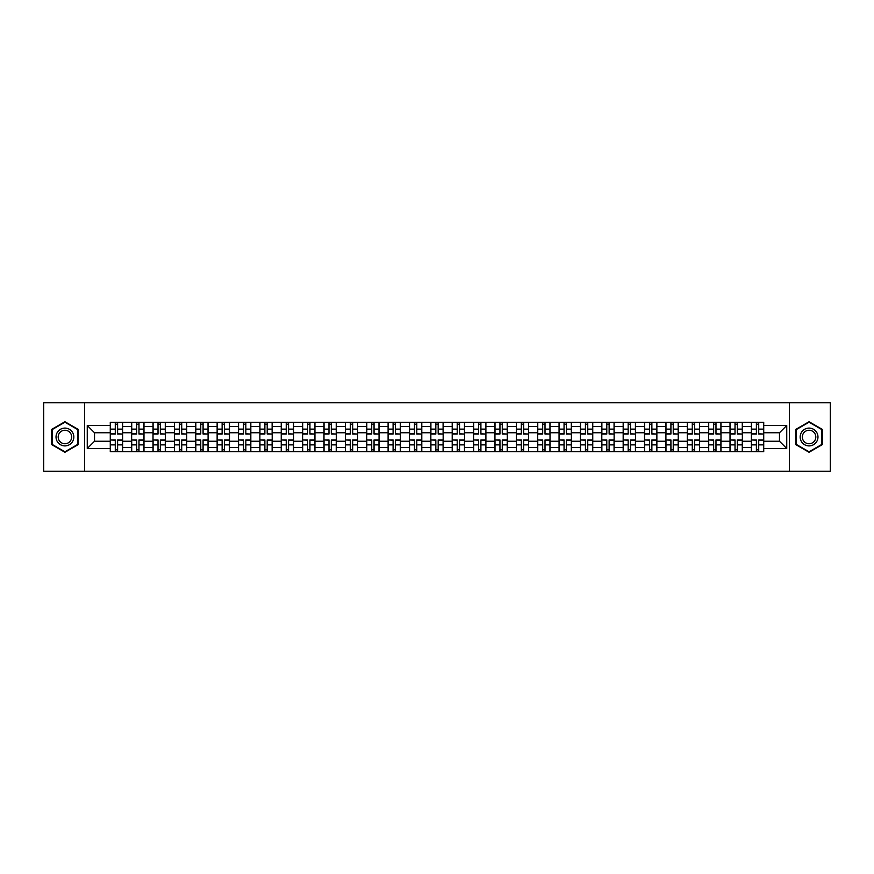<?xml version="1.0" encoding="UTF-8"?>
<svg xmlns="http://www.w3.org/2000/svg" width="874" height="874" viewBox="0 0 874 874"><rect width="100%" height="100%" fill="white"/><g stroke="black" fill="none" stroke-linecap="round" stroke-linejoin="round"><path stroke-width="1.31" d="M789.473 471.25L830.3 471.25L830.3 402.75L43.7 402.75L43.7 471.25L789.473 471.25L789.473 402.75M131.646 451.727L131.646 426.446L122.611 426.446L122.611 451.727M122.611 426.446L122.611 422.273M131.646 426.446L131.646 422.273M143.981 422.273L143.981 451.727M153.016 451.727L153.016 422.273M165.35 422.273L165.35 451.727M174.385 451.727L174.385 422.273M186.719 422.273L186.719 451.727M195.754 451.727L195.754 422.273M208.088 422.273L208.088 451.727M217.134 451.727L217.134 422.273M229.458 422.273L229.458 451.727M238.504 451.727L238.504 422.273M250.827 422.273L250.827 451.727M259.873 451.727L259.873 422.273M272.196 422.273L272.196 451.727M281.242 451.727L281.242 422.273M293.566 422.273L293.566 451.727M302.612 451.727L302.612 422.273M314.946 422.273L314.946 451.727M323.981 451.727L323.981 422.273M336.315 422.273L336.315 451.727M345.35 451.727L345.35 422.273M357.684 422.273L357.684 451.727M366.719 451.727L366.719 422.273M379.054 422.273L379.054 451.727M388.1 451.727L388.1 422.273M400.423 422.273L400.423 451.727M409.469 451.727L409.469 422.273M421.792 422.273L421.792 451.727M430.838 451.727L430.838 422.273M443.162 422.273L443.162 451.727M452.208 451.727L452.208 422.273M464.531 422.273L464.531 451.727M473.577 451.727L473.577 422.273M485.9 422.273L485.9 451.727M494.946 451.727L494.946 422.273M507.281 422.273L507.281 451.727M516.316 451.727L516.316 422.273M528.65 422.273L528.65 451.727M537.685 451.727L537.685 422.273M550.019 422.273L550.019 451.727M559.054 451.727L559.054 422.273M571.388 422.273L571.388 451.727M580.434 451.727L580.434 422.273M592.758 422.273L592.758 451.727M601.804 451.727L601.804 422.273M614.127 422.273L614.127 451.727M623.173 451.727L623.173 422.273M635.496 422.273L635.496 451.727M644.542 451.727L644.542 422.273M656.866 422.273L656.866 451.727M665.912 451.727L665.912 422.273M678.246 422.273L678.246 451.727M687.281 451.727L687.281 422.273M699.615 422.273L699.615 451.727M708.65 451.727L708.65 422.273M720.984 422.273L720.984 451.727M730.019 451.727L730.019 422.273M742.354 422.273L742.354 451.727M751.389 451.727L751.389 422.273M751.389 441.25L742.354 441.25M730.019 441.25L720.984 441.25M708.65 441.25L699.615 441.25M687.281 441.25L678.246 441.25M665.912 441.25L656.866 441.25M644.542 441.25L635.496 441.25M623.173 441.25L614.127 441.25M601.804 441.25L592.758 441.25M580.434 441.25L571.388 441.25M559.054 441.25L550.019 441.25M537.685 441.25L528.65 441.25M516.316 441.25L507.281 441.25M494.946 441.25L485.9 441.25M473.577 441.25L464.531 441.25M452.208 441.25L443.162 441.25M430.838 441.25L421.792 441.25M409.469 441.25L400.423 441.25M388.1 441.25L379.054 441.25M366.719 441.25L357.684 441.25M345.35 441.25L336.315 441.25M323.981 441.25L314.946 441.25M302.612 441.25L293.566 441.25M281.242 441.25L272.196 441.25M259.873 441.25L250.827 441.25M238.504 441.25L229.458 441.25M217.134 441.25L208.088 441.25M195.754 441.25L186.719 441.25M174.385 441.25L165.35 441.25M153.016 441.25L143.981 441.25M131.646 441.25L122.611 441.25M751.389 432.75L742.354 432.75M730.019 432.75L720.984 432.75M708.65 432.75L699.615 432.75M687.281 432.75L678.246 432.75M665.912 432.75L656.866 432.75M644.542 432.75L635.496 432.75M623.173 432.75L614.127 432.75M601.804 432.75L592.758 432.75M580.434 432.75L571.388 432.75M559.054 432.75L550.019 432.75M537.685 432.75L528.65 432.75M516.316 432.75L507.281 432.75M494.946 432.75L485.9 432.75M473.577 432.75L464.531 432.75M452.208 432.75L443.162 432.75M430.838 432.75L421.792 432.75M409.469 432.75L400.423 432.75M388.1 432.75L379.054 432.75M366.719 432.75L357.684 432.75M345.35 432.75L336.315 432.75M323.981 432.75L314.946 432.75M302.612 432.75L293.566 432.75M281.242 432.75L272.196 432.75M259.873 432.75L250.827 432.75M238.504 432.75L229.458 432.75M217.134 432.75L208.088 432.75M195.754 432.75L186.719 432.75M174.385 432.75L165.35 432.75M153.016 432.75L143.981 432.75M131.646 432.75L122.611 432.75M94.523 441.25L110.277 441.25L110.277 432.75L94.523 432.75L94.523 441.25L87.258 448.504L87.258 425.496L110.277 425.496L110.277 432.75M763.723 432.75L763.723 441.25L779.477 441.25L779.477 432.75L763.723 432.75L763.723 422.273L110.277 422.273L110.277 425.496M763.723 425.496L786.742 425.496L786.742 448.504L763.723 448.504L763.723 441.25M110.277 441.25L110.277 451.727L763.723 451.727L763.723 448.504M110.277 448.504L87.258 448.504M84.527 471.25L84.527 402.75M78.157 429.363L64.938 421.738L51.719 429.363L51.719 444.637L64.938 452.262L78.157 444.637L78.157 429.363M822.281 429.363L809.062 421.738L795.843 429.363L795.843 444.637L809.062 452.262L822.281 444.637L822.281 429.363M117.608 449.673L115.281 449.673M115.281 424.327L117.608 424.327M138.977 449.673L136.65 449.673M136.65 424.327L138.977 424.327M160.346 449.673L158.019 449.673M158.019 424.327L160.346 424.327M181.716 449.673L179.388 449.673M179.388 424.327L181.716 424.327M203.085 449.673L200.758 449.673M200.758 424.327L203.085 424.327M224.454 449.673L222.127 449.673M222.127 424.327L224.454 424.327M245.834 449.673L243.496 449.673M243.496 424.327L245.834 424.327M267.204 449.673L264.877 449.673M264.877 424.327L267.204 424.327M288.573 449.673L286.246 449.673M286.246 424.327L288.573 424.327M309.942 449.673L307.615 449.673M307.615 424.327L309.942 424.327M331.312 449.673L328.985 449.673M328.985 424.327L331.312 424.327M352.681 449.673L350.354 449.673M350.354 424.327L352.681 424.327M374.05 449.673L371.723 449.673M371.723 424.327L374.05 424.327M395.419 449.673L393.092 449.673M393.092 424.327L395.419 424.327M416.789 449.673L414.462 449.673M414.462 424.327L416.789 424.327M438.169 449.673L435.831 449.673M435.831 424.327L438.169 424.327M459.538 449.673L457.211 449.673M457.211 424.327L459.538 424.327M480.908 449.673L478.581 449.673M478.581 424.327L480.908 424.327M502.277 449.673L499.95 449.673M499.95 424.327L502.277 424.327M523.646 449.673L521.319 449.673M521.319 424.327L523.646 424.327M545.015 449.673L542.688 449.673M542.688 424.327L545.015 424.327M566.385 449.673L564.058 449.673M564.058 424.327L566.385 424.327M587.754 449.673L585.427 449.673M585.427 424.327L587.754 424.327M609.123 449.673L606.796 449.673M606.796 424.327L609.123 424.327M630.504 449.673L628.166 449.673M628.166 424.327L630.504 424.327M651.873 449.673L649.546 449.673M649.546 424.327L651.873 424.327M673.242 449.673L670.915 449.673M670.915 424.327L673.242 424.327M694.611 449.673L692.284 449.673M692.284 424.327L694.611 424.327M715.981 449.673L713.654 449.673M713.654 424.327L715.981 424.327M737.35 449.673L735.023 449.673M735.023 424.327L737.35 424.327M758.719 449.673L756.392 449.673M756.392 424.327L758.719 424.327M87.258 425.496L94.523 432.75M779.477 441.25L786.742 448.504M779.477 432.75L786.742 425.496M117.608 433.766L122.535 434.05L117.608 434.05L117.608 422.415L122.535 422.415L119.804 422.415M122.535 433.766L122.535 422.415M115.281 424.196L117.608 424.196M113.085 422.415L110.343 422.415L110.343 434.05L115.281 434.05L115.281 422.415L113.292 422.415M110.343 422.415L119.596 422.415M115.281 440.234L110.343 439.95L115.281 439.95L115.281 451.585L110.343 451.585L113.085 451.585M110.343 440.234L110.343 451.585M117.608 449.804L115.281 449.804M119.804 451.585L122.535 451.585L122.535 439.95L117.608 439.95L117.608 451.585L119.596 451.585M122.535 451.585L113.292 451.585M138.977 433.766L143.904 434.05L138.977 434.05L138.977 422.415L143.904 422.415L141.173 422.415M143.904 433.766L143.904 422.415M136.65 424.196L138.977 424.196M134.454 422.415L131.712 422.415L131.712 434.05L136.65 434.05L136.65 422.415L134.662 422.415M131.712 422.415L140.965 422.415M160.346 433.766L165.284 434.05L160.346 434.05L160.346 422.415L165.284 422.415L162.542 422.415M165.284 433.766L165.284 422.415M158.019 424.196L160.346 424.196M155.823 422.415L153.092 422.415L153.092 434.05L158.019 434.05L158.019 422.415L156.031 422.415M153.092 422.415L162.335 422.415M57.225 441.457A8.904 8.904 0 0 0 69.385 444.713A8.904 8.904 0 0 0 72.64 432.543A8.904 8.904 0 0 0 60.481 429.287A8.904 8.904 0 0 0 57.225 441.457M59.093 440.376A6.741 6.741 0 0 0 68.303 442.834A6.741 6.741 0 0 0 70.772 433.624A6.741 6.741 0 0 0 61.562 431.166A6.741 6.741 0 0 0 59.093 440.376M64.938 422.208L77.742 429.604L77.742 444.396L64.938 451.792L52.123 444.396L52.123 429.604L64.938 422.208M801.36 441.457A8.904 8.904 0 0 0 813.519 444.713A8.904 8.904 0 0 0 816.775 432.543A8.904 8.904 0 0 0 804.615 429.287A8.904 8.904 0 0 0 801.36 441.457M803.228 440.376A6.741 6.741 0 0 0 812.438 442.834A6.741 6.741 0 0 0 814.907 433.624A6.741 6.741 0 0 0 805.697 431.166A6.741 6.741 0 0 0 803.228 440.376M809.062 422.208L821.877 429.604L821.877 444.396L809.062 451.792L796.258 444.396L796.258 429.604L809.062 422.208M136.65 440.234L131.712 439.95L136.65 439.95L136.65 451.585L131.712 451.585L134.454 451.585M131.712 440.234L131.712 451.585M138.977 449.804L136.65 449.804M141.173 451.585L143.904 451.585L143.904 439.95L138.977 439.95L138.977 451.585L140.965 451.585M143.904 451.585L134.662 451.585M158.019 440.234L153.092 439.95L158.019 439.95L158.019 451.585L153.092 451.585L155.823 451.585M153.092 440.234L153.092 451.585M160.346 449.804L158.019 449.804M162.542 451.585L165.284 451.585L165.284 439.95L160.346 439.95L160.346 451.585L162.335 451.585M165.284 451.585L156.031 451.585M181.716 433.766L186.654 434.05L181.716 434.05L181.716 422.415L186.654 422.415L183.911 422.415M186.654 433.766L186.654 422.415M179.388 424.196L181.716 424.196M177.193 422.415L174.461 422.415L174.461 434.05L179.388 434.05L179.388 422.415L177.4 422.415M174.461 422.415L183.704 422.415M203.085 433.766L208.023 434.05L203.085 434.05L203.085 422.415L208.023 422.415L205.281 422.415M208.023 433.766L208.023 422.415M200.758 424.196L203.085 424.196M198.573 422.415L195.831 422.415L195.831 434.05L200.758 434.05L200.758 422.415L198.769 422.415M195.831 422.415L205.073 422.415M224.454 433.766L229.392 434.05L224.454 434.05L224.454 422.415L229.392 422.415L226.65 422.415M229.392 433.766L229.392 422.415M222.127 424.196L224.454 424.196M219.942 422.415L217.2 422.415L217.2 434.05L222.127 434.05L222.127 422.415L220.139 422.415M217.2 422.415L226.442 422.415M179.388 440.234L174.461 439.95L179.388 439.95L179.388 451.585L174.461 451.585L177.193 451.585M174.461 440.234L174.461 451.585M181.716 449.804L179.388 449.804M183.911 451.585L186.654 451.585L186.654 439.95L181.716 439.95L181.716 451.585L183.704 451.585M186.654 451.585L177.4 451.585M200.758 440.234L195.831 439.95L200.758 439.95L200.758 451.585L195.831 451.585L198.573 451.585M195.831 440.234L195.831 451.585M203.085 449.804L200.758 449.804M205.281 451.585L208.023 451.585L208.023 439.95L203.085 439.95L203.085 451.585L205.073 451.585M208.023 451.585L198.769 451.585M222.127 440.234L217.2 439.95L222.127 439.95L222.127 451.585L217.2 451.585L219.942 451.585M217.2 440.234L217.2 451.585M224.454 449.804L222.127 449.804M226.65 451.585L229.392 451.585L229.392 439.95L224.454 439.95L224.454 451.585L226.442 451.585M229.392 451.585L220.139 451.585M245.834 433.766L250.762 434.05L245.834 434.05L245.834 422.415L250.762 422.415L248.019 422.415M250.762 433.766L250.762 422.415M243.496 424.196L245.834 424.196M241.311 422.415L238.569 422.415L238.569 434.05L243.496 434.05L243.496 422.415L241.519 422.415M238.569 422.415L247.812 422.415M243.496 440.234L238.569 439.95L243.496 439.95L243.496 451.585L238.569 451.585L241.311 451.585M238.569 440.234L238.569 451.585M245.834 449.804L243.496 449.804M248.019 451.585L250.762 451.585L250.762 439.95L245.834 439.95L245.834 451.585L247.812 451.585M250.762 451.585L241.519 451.585M267.204 433.766L272.131 434.05L267.204 434.05L267.204 422.415L272.131 422.415L269.389 422.415M272.131 433.766L272.131 422.415M264.877 424.196L267.204 424.196M262.681 422.415L259.939 422.415L259.939 434.05L264.877 434.05L264.877 422.415L262.888 422.415M259.939 422.415L269.181 422.415M264.877 440.234L259.939 439.95L264.877 439.95L264.877 451.585L259.939 451.585L262.681 451.585M259.939 440.234L259.939 451.585M267.204 449.804L264.877 449.804M269.389 451.585L272.131 451.585L272.131 439.95L267.204 439.95L267.204 451.585L269.181 451.585M272.131 451.585L262.888 451.585M288.573 433.766L293.5 434.05L288.573 434.05L288.573 422.415L293.5 422.415L290.758 422.415M293.5 433.766L293.5 422.415M286.246 424.196L288.573 424.196M284.05 422.415L281.308 422.415L281.308 434.05L286.246 434.05L286.246 422.415L284.258 422.415M281.308 422.415L290.561 422.415M286.246 440.234L281.308 439.95L286.246 439.95L286.246 451.585L281.308 451.585L284.05 451.585M281.308 440.234L281.308 451.585M288.573 449.804L286.246 449.804M290.758 451.585L293.5 451.585L293.5 439.95L288.573 439.95L288.573 451.585L290.561 451.585M293.5 451.585L284.258 451.585M309.942 433.766L314.869 434.05L309.942 434.05L309.942 422.415L314.869 422.415L312.138 422.415M314.869 433.766L314.869 422.415M307.615 424.196L309.942 424.196M305.419 422.415L302.677 422.415L302.677 434.05L307.615 434.05L307.615 422.415L305.627 422.415M302.677 422.415L311.931 422.415M307.615 440.234L302.677 439.95L307.615 439.95L307.615 451.585L302.677 451.585L305.419 451.585M302.677 440.234L302.677 451.585M309.942 449.804L307.615 449.804M312.138 451.585L314.869 451.585L314.869 439.95L309.942 439.95L309.942 451.585L311.931 451.585M314.869 451.585L305.627 451.585M331.312 433.766L336.239 434.05L331.312 434.05L331.312 422.415L336.239 422.415L333.507 422.415M336.239 433.766L336.239 422.415M328.985 424.196L331.312 424.196M326.789 422.415L324.046 422.415L324.046 434.05L328.985 434.05L328.985 422.415L326.996 422.415M324.046 422.415L333.3 422.415M328.985 440.234L324.046 439.95L328.985 439.95L328.985 451.585L324.046 451.585L326.789 451.585M324.046 440.234L324.046 451.585M331.312 449.804L328.985 449.804M333.507 451.585L336.239 451.585L336.239 439.95L331.312 439.95L331.312 451.585L333.3 451.585M336.239 451.585L326.996 451.585M352.681 433.766L357.619 434.05L352.681 434.05L352.681 422.415L357.619 422.415L354.877 422.415M357.619 433.766L357.619 422.415M350.354 424.196L352.681 424.196M348.158 422.415L345.427 422.415L345.427 434.05L350.354 434.05L350.354 422.415L348.365 422.415M345.427 422.415L354.669 422.415M350.354 440.234L345.427 439.95L350.354 439.95L350.354 451.585L345.427 451.585L348.158 451.585M345.427 440.234L345.427 451.585M352.681 449.804L350.354 449.804M354.877 451.585L357.619 451.585L357.619 439.95L352.681 439.95L352.681 451.585L354.669 451.585M357.619 451.585L348.365 451.585M374.05 433.766L378.988 434.05L374.05 434.05L374.05 422.415L378.988 422.415L376.246 422.415M378.988 433.766L378.988 422.415M371.723 424.196L374.05 424.196M369.527 422.415L366.796 422.415L366.796 434.05L371.723 434.05L371.723 422.415L369.735 422.415M366.796 422.415L376.038 422.415M371.723 440.234L366.796 439.95L371.723 439.95L371.723 451.585L366.796 451.585L369.527 451.585M366.796 440.234L366.796 451.585M374.05 449.804L371.723 449.804M376.246 451.585L378.988 451.585L378.988 439.95L374.05 439.95L374.05 451.585L376.038 451.585M378.988 451.585L369.735 451.585M395.419 433.766L400.358 434.05L395.419 434.05L395.419 422.415L400.358 422.415L397.615 422.415M400.358 433.766L400.358 422.415M393.092 424.196L395.419 424.196M390.907 422.415L388.165 422.415L388.165 434.05L393.092 434.05L393.092 422.415L391.104 422.415M388.165 422.415L397.408 422.415M393.092 440.234L388.165 439.95L393.092 439.95L393.092 451.585L388.165 451.585L390.907 451.585M388.165 440.234L388.165 451.585M395.419 449.804L393.092 449.804M397.615 451.585L400.358 451.585L400.358 439.95L395.419 439.95L395.419 451.585L397.408 451.585M400.358 451.585L391.104 451.585M416.789 433.766L421.727 434.05L416.789 434.05L416.789 422.415L421.727 422.415L418.985 422.415M421.727 433.766L421.727 422.415M414.462 424.196L416.789 424.196M412.277 422.415L409.535 422.415L409.535 434.05L414.462 434.05L414.462 422.415L412.473 422.415M409.535 422.415L418.777 422.415M414.462 440.234L409.535 439.95L414.462 439.95L414.462 451.585L409.535 451.585L412.277 451.585M409.535 440.234L409.535 451.585M416.789 449.804L414.462 449.804M418.985 451.585L421.727 451.585L421.727 439.95L416.789 439.95L416.789 451.585L418.777 451.585M421.727 451.585L412.473 451.585M438.169 433.766L443.096 434.05L438.169 434.05L438.169 422.415L443.096 422.415L440.354 422.415M443.096 433.766L443.096 422.415M435.831 424.196L438.169 424.196M433.646 422.415L430.904 422.415L430.904 434.05L435.831 434.05L435.831 422.415L433.854 422.415M430.904 422.415L440.146 422.415M435.831 440.234L430.904 439.95L435.831 439.95L435.831 451.585L430.904 451.585L433.646 451.585M430.904 440.234L430.904 451.585M438.169 449.804L435.831 449.804M440.354 451.585L443.096 451.585L443.096 439.95L438.169 439.95L438.169 451.585L440.146 451.585M443.096 451.585L433.854 451.585M459.538 433.766L464.465 434.05L459.538 434.05L459.538 422.415L464.465 422.415L461.723 422.415M464.465 433.766L464.465 422.415M457.211 424.196L459.538 424.196M455.015 422.415L452.273 422.415L452.273 434.05L457.211 434.05L457.211 422.415L455.223 422.415M452.273 422.415L461.527 422.415M457.211 440.234L452.273 439.95L457.211 439.95L457.211 451.585L452.273 451.585L455.015 451.585M452.273 440.234L452.273 451.585M459.538 449.804L457.211 449.804M461.723 451.585L464.465 451.585L464.465 439.95L459.538 439.95L459.538 451.585L461.527 451.585M464.465 451.585L455.223 451.585M480.908 433.766L485.835 434.05L480.908 434.05L480.908 422.415L485.835 422.415L483.093 422.415M485.835 433.766L485.835 422.415M478.581 424.196L480.908 424.196M476.385 422.415L473.642 422.415L473.642 434.05L478.581 434.05L478.581 422.415L476.592 422.415M473.642 422.415L482.896 422.415M478.581 440.234L473.642 439.95L478.581 439.95L478.581 451.585L473.642 451.585L476.385 451.585M473.642 440.234L473.642 451.585M480.908 449.804L478.581 449.804M483.093 451.585L485.835 451.585L485.835 439.95L480.908 439.95L480.908 451.585L482.896 451.585M485.835 451.585L476.592 451.585M502.277 433.766L507.204 434.05L502.277 434.05L502.277 422.415L507.204 422.415L504.473 422.415M507.204 433.766L507.204 422.415M499.95 424.196L502.277 424.196M497.754 422.415L495.012 422.415L495.012 434.05L499.95 434.05L499.95 422.415L497.962 422.415M495.012 422.415L504.265 422.415M499.95 440.234L495.012 439.95L499.95 439.95L499.95 451.585L495.012 451.585L497.754 451.585M495.012 440.234L495.012 451.585M502.277 449.804L499.95 449.804M504.473 451.585L507.204 451.585L507.204 439.95L502.277 439.95L502.277 451.585L504.265 451.585M507.204 451.585L497.962 451.585M523.646 433.766L528.573 434.05L523.646 434.05L523.646 422.415L528.573 422.415L525.842 422.415M528.573 433.766L528.573 422.415M521.319 424.196L523.646 424.196M519.123 422.415L516.381 422.415L516.381 434.05L521.319 434.05L521.319 422.415L519.331 422.415M516.381 422.415L525.635 422.415M521.319 440.234L516.381 439.95L521.319 439.95L521.319 451.585L516.381 451.585L519.123 451.585M516.381 440.234L516.381 451.585M523.646 449.804L521.319 449.804M525.842 451.585L528.573 451.585L528.573 439.95L523.646 439.95L523.646 451.585L525.635 451.585M528.573 451.585L519.331 451.585M545.015 433.766L549.954 434.05L545.015 434.05L545.015 422.415L549.954 422.415L547.211 422.415M549.954 433.766L549.954 422.415M542.688 424.196L545.015 424.196M540.493 422.415L537.761 422.415L537.761 434.05L542.688 434.05L542.688 422.415L540.7 422.415M537.761 422.415L547.004 422.415M542.688 440.234L537.761 439.95L542.688 439.95L542.688 451.585L537.761 451.585L540.493 451.585M537.761 440.234L537.761 451.585M545.015 449.804L542.688 449.804M547.211 451.585L549.954 451.585L549.954 439.95L545.015 439.95L545.015 451.585L547.004 451.585M549.954 451.585L540.7 451.585M566.385 433.766L571.323 434.05L566.385 434.05L566.385 422.415L571.323 422.415L568.581 422.415M571.323 433.766L571.323 422.415M564.058 424.196L566.385 424.196M561.862 422.415L559.131 422.415L559.131 434.05L564.058 434.05L564.058 422.415L562.069 422.415M559.131 422.415L568.373 422.415M564.058 440.234L559.131 439.95L564.058 439.95L564.058 451.585L559.131 451.585L561.862 451.585M559.131 440.234L559.131 451.585M566.385 449.804L564.058 449.804M568.581 451.585L571.323 451.585L571.323 439.95L566.385 439.95L566.385 451.585L568.373 451.585M571.323 451.585L562.069 451.585M587.754 433.766L592.692 434.05L587.754 434.05L587.754 422.415L592.692 422.415L589.95 422.415M592.692 433.766L592.692 422.415M585.427 424.196L587.754 424.196M583.242 422.415L580.5 422.415L580.5 434.05L585.427 434.05L585.427 422.415L583.439 422.415M580.5 422.415L589.742 422.415M585.427 440.234L580.5 439.95L585.427 439.95L585.427 451.585L580.5 451.585L583.242 451.585M580.5 440.234L580.5 451.585M587.754 449.804L585.427 449.804M589.95 451.585L592.692 451.585L592.692 439.95L587.754 439.95L587.754 451.585L589.742 451.585M592.692 451.585L583.439 451.585M609.123 433.766L614.061 434.05L609.123 434.05L609.123 422.415L614.061 422.415L611.319 422.415M614.061 433.766L614.061 422.415M606.796 424.196L609.123 424.196M604.611 422.415L601.869 422.415L601.869 434.05L606.796 434.05L606.796 422.415L604.819 422.415M601.869 422.415L611.112 422.415M606.796 440.234L601.869 439.95L606.796 439.95L606.796 451.585L601.869 451.585L604.611 451.585M601.869 440.234L601.869 451.585M609.123 449.804L606.796 449.804M611.319 451.585L614.061 451.585L614.061 439.95L609.123 439.95L609.123 451.585L611.112 451.585M614.061 451.585L604.819 451.585M630.504 433.766L635.431 434.05L630.504 434.05L630.504 422.415L635.431 422.415L632.689 422.415M635.431 433.766L635.431 422.415M628.166 424.196L630.504 424.196M625.981 422.415L623.238 422.415L623.238 434.05L628.166 434.05L628.166 422.415L626.188 422.415M623.238 422.415L632.481 422.415M628.166 440.234L623.238 439.95L628.166 439.95L628.166 451.585L623.238 451.585L625.981 451.585M623.238 440.234L623.238 451.585M630.504 449.804L628.166 449.804M632.689 451.585L635.431 451.585L635.431 439.95L630.504 439.95L630.504 451.585L632.481 451.585M635.431 451.585L626.188 451.585M651.873 433.766L656.8 434.05L651.873 434.05L651.873 422.415L656.8 422.415L654.058 422.415M656.8 433.766L656.8 422.415M649.546 424.196L651.873 424.196M647.35 422.415L644.608 422.415L644.608 434.05L649.546 434.05L649.546 422.415L647.558 422.415M644.608 422.415L653.861 422.415M649.546 440.234L644.608 439.95L649.546 439.95L649.546 451.585L644.608 451.585L647.35 451.585M644.608 440.234L644.608 451.585M651.873 449.804L649.546 449.804M654.058 451.585L656.8 451.585L656.8 439.95L651.873 439.95L651.873 451.585L653.861 451.585M656.8 451.585L647.558 451.585M673.242 433.766L678.169 434.05L673.242 434.05L673.242 422.415L678.169 422.415L675.427 422.415M678.169 433.766L678.169 422.415M670.915 424.196L673.242 424.196M668.719 422.415L665.977 422.415L665.977 434.05L670.915 434.05L670.915 422.415L668.927 422.415M665.977 422.415L675.231 422.415M670.915 440.234L665.977 439.95L670.915 439.95L670.915 451.585L665.977 451.585L668.719 451.585M665.977 440.234L665.977 451.585M673.242 449.804L670.915 449.804M675.427 451.585L678.169 451.585L678.169 439.95L673.242 439.95L673.242 451.585L675.231 451.585M678.169 451.585L668.927 451.585M694.611 433.766L699.539 434.05L694.611 434.05L694.611 422.415L699.539 422.415L696.807 422.415M699.539 433.766L699.539 422.415M692.284 424.196L694.611 424.196M690.089 422.415L687.346 422.415L687.346 434.05L692.284 434.05L692.284 422.415L690.296 422.415M687.346 422.415L696.6 422.415M692.284 440.234L687.346 439.95L692.284 439.95L692.284 451.585L687.346 451.585L690.089 451.585M687.346 440.234L687.346 451.585M694.611 449.804L692.284 449.804M696.807 451.585L699.539 451.585L699.539 439.95L694.611 439.95L694.611 451.585L696.6 451.585M699.539 451.585L690.296 451.585M715.981 433.766L720.908 434.05L715.981 434.05L715.981 422.415L720.908 422.415L718.177 422.415M720.908 433.766L720.908 422.415M713.654 424.196L715.981 424.196M711.458 422.415L708.716 422.415L708.716 434.05L713.654 434.05L713.654 422.415L711.665 422.415M708.716 422.415L717.969 422.415M713.654 440.234L708.716 439.95L713.654 439.95L713.654 451.585L708.716 451.585L711.458 451.585M708.716 440.234L708.716 451.585M715.981 449.804L713.654 449.804M718.177 451.585L720.908 451.585L720.908 439.95L715.981 439.95L715.981 451.585L717.969 451.585M720.908 451.585L711.665 451.585M737.35 433.766L742.288 434.05L737.35 434.05L737.35 422.415L742.288 422.415L739.546 422.415M742.288 433.766L742.288 422.415M735.023 424.196L737.35 424.196M732.827 422.415L730.096 422.415L730.096 434.05L735.023 434.05L735.023 422.415L733.035 422.415M730.096 422.415L739.338 422.415M735.023 440.234L730.096 439.95L735.023 439.95L735.023 451.585L730.096 451.585L732.827 451.585M730.096 440.234L730.096 451.585M737.35 449.804L735.023 449.804M739.546 451.585L742.288 451.585L742.288 439.95L737.35 439.95L737.35 451.585L739.338 451.585M742.288 451.585L733.035 451.585M758.719 433.766L763.658 434.05L758.719 434.05L758.719 422.415L763.658 422.415L760.915 422.415M763.658 433.766L763.658 422.415M756.392 424.196L758.719 424.196M754.196 422.415L751.465 422.415L751.465 434.05L756.392 434.05L756.392 422.415L754.404 422.415M751.465 422.415L760.708 422.415M756.392 440.234L751.465 439.95L756.392 439.95L756.392 451.585L751.465 451.585L754.196 451.585M751.465 440.234L751.465 451.585M758.719 449.804L756.392 449.804M760.915 451.585L763.658 451.585L763.658 439.95L758.719 439.95L758.719 451.585L760.708 451.585M763.658 451.585L754.404 451.585M730.019 426.446L720.984 426.446M708.65 426.446L699.615 426.446M687.281 426.446L678.246 426.446M665.912 426.446L656.866 426.446M644.542 426.446L635.496 426.446M623.173 426.446L614.127 426.446M601.804 426.446L592.758 426.446M580.434 426.446L571.388 426.446M559.054 426.446L550.019 426.446M537.685 426.446L528.65 426.446M516.316 426.446L507.281 426.446M494.946 426.446L485.9 426.446M473.577 426.446L464.531 426.446M452.208 426.446L443.162 426.446M430.838 426.446L421.792 426.446M409.469 426.446L400.423 426.446M388.1 426.446L379.054 426.446M366.719 426.446L357.684 426.446M345.35 426.446L336.315 426.446M323.981 426.446L314.946 426.446M302.612 426.446L293.566 426.446M281.242 426.446L272.196 426.446M259.873 426.446L250.827 426.446M238.504 426.446L229.458 426.446M217.134 426.446L208.088 426.446M195.754 426.446L186.719 426.446M174.385 426.446L165.35 426.446M153.016 426.446L143.981 426.446M751.389 426.446L742.354 426.446M730.019 447.554L720.984 447.554M708.65 447.554L699.615 447.554M687.281 447.554L678.246 447.554M665.912 447.554L656.866 447.554M644.542 447.554L635.496 447.554M623.173 447.554L614.127 447.554M601.804 447.554L592.758 447.554M580.434 447.554L571.388 447.554M559.054 447.554L550.019 447.554M537.685 447.554L528.65 447.554M516.316 447.554L507.281 447.554M494.946 447.554L485.9 447.554M473.577 447.554L464.531 447.554M452.208 447.554L443.162 447.554M430.838 447.554L421.792 447.554M409.469 447.554L400.423 447.554M388.1 447.554L379.054 447.554M366.719 447.554L357.684 447.554M345.35 447.554L336.315 447.554M323.981 447.554L314.946 447.554M302.612 447.554L293.566 447.554M281.242 447.554L272.196 447.554M259.873 447.554L250.827 447.554M238.504 447.554L229.458 447.554M217.134 447.554L208.088 447.554M195.754 447.554L186.719 447.554M174.385 447.554L165.35 447.554M153.016 447.554L143.981 447.554M131.646 447.554L122.611 447.554M751.389 447.554L742.354 447.554M117.608 429.134L122.535 429.134M110.343 433.766L115.281 433.766M110.343 429.134L115.281 429.134M115.281 444.866L110.343 444.866M122.535 440.234L117.608 440.234M122.535 444.866L117.608 444.866M138.977 429.134L143.904 429.134M131.712 433.766L136.65 433.766M131.712 429.134L136.65 429.134M160.346 429.134L165.284 429.134M153.092 433.766L158.019 433.766M153.092 429.134L158.019 429.134M136.65 444.866L131.712 444.866M143.904 440.234L138.977 440.234M143.904 444.866L138.977 444.866M158.019 444.866L153.092 444.866M165.284 440.234L160.346 440.234M165.284 444.866L160.346 444.866M181.716 429.134L186.654 429.134M174.461 433.766L179.388 433.766M174.461 429.134L179.388 429.134M203.085 429.134L208.023 429.134M195.831 433.766L200.758 433.766M195.831 429.134L200.758 429.134M224.454 429.134L229.392 429.134M217.2 433.766L222.127 433.766M217.2 429.134L222.127 429.134M179.388 444.866L174.461 444.866M186.654 440.234L181.716 440.234M186.654 444.866L181.716 444.866M200.758 444.866L195.831 444.866M208.023 440.234L203.085 440.234M208.023 444.866L203.085 444.866M222.127 444.866L217.2 444.866M229.392 440.234L224.454 440.234M229.392 444.866L224.454 444.866M245.834 429.134L250.762 429.134M238.569 433.766L243.496 433.766M238.569 429.134L243.496 429.134M243.496 444.866L238.569 444.866M250.762 440.234L245.834 440.234M250.762 444.866L245.834 444.866M267.204 429.134L272.131 429.134M259.939 433.766L264.877 433.766M259.939 429.134L264.877 429.134M264.877 444.866L259.939 444.866M272.131 440.234L267.204 440.234M272.131 444.866L267.204 444.866M288.573 429.134L293.5 429.134M281.308 433.766L286.246 433.766M281.308 429.134L286.246 429.134M286.246 444.866L281.308 444.866M293.5 440.234L288.573 440.234M293.5 444.866L288.573 444.866M309.942 429.134L314.869 429.134M302.677 433.766L307.615 433.766M302.677 429.134L307.615 429.134M307.615 444.866L302.677 444.866M314.869 440.234L309.942 440.234M314.869 444.866L309.942 444.866M331.312 429.134L336.239 429.134M324.046 433.766L328.985 433.766M324.046 429.134L328.985 429.134M328.985 444.866L324.046 444.866M336.239 440.234L331.312 440.234M336.239 444.866L331.312 444.866M352.681 429.134L357.619 429.134M345.427 433.766L350.354 433.766M345.427 429.134L350.354 429.134M350.354 444.866L345.427 444.866M357.619 440.234L352.681 440.234M357.619 444.866L352.681 444.866M374.05 429.134L378.988 429.134M366.796 433.766L371.723 433.766M366.796 429.134L371.723 429.134M371.723 444.866L366.796 444.866M378.988 440.234L374.05 440.234M378.988 444.866L374.05 444.866M395.419 429.134L400.358 429.134M388.165 433.766L393.092 433.766M388.165 429.134L393.092 429.134M393.092 444.866L388.165 444.866M400.358 440.234L395.419 440.234M400.358 444.866L395.419 444.866M416.789 429.134L421.727 429.134M409.535 433.766L414.462 433.766M409.535 429.134L414.462 429.134M414.462 444.866L409.535 444.866M421.727 440.234L416.789 440.234M421.727 444.866L416.789 444.866M438.169 429.134L443.096 429.134M430.904 433.766L435.831 433.766M430.904 429.134L435.831 429.134M435.831 444.866L430.904 444.866M443.096 440.234L438.169 440.234M443.096 444.866L438.169 444.866M459.538 429.134L464.465 429.134M452.273 433.766L457.211 433.766M452.273 429.134L457.211 429.134M457.211 444.866L452.273 444.866M464.465 440.234L459.538 440.234M464.465 444.866L459.538 444.866M480.908 429.134L485.835 429.134M473.642 433.766L478.581 433.766M473.642 429.134L478.581 429.134M478.581 444.866L473.642 444.866M485.835 440.234L480.908 440.234M485.835 444.866L480.908 444.866M502.277 429.134L507.204 429.134M495.012 433.766L499.95 433.766M495.012 429.134L499.95 429.134M499.95 444.866L495.012 444.866M507.204 440.234L502.277 440.234M507.204 444.866L502.277 444.866M523.646 429.134L528.573 429.134M516.381 433.766L521.319 433.766M516.381 429.134L521.319 429.134M521.319 444.866L516.381 444.866M528.573 440.234L523.646 440.234M528.573 444.866L523.646 444.866M545.015 429.134L549.954 429.134M537.761 433.766L542.688 433.766M537.761 429.134L542.688 429.134M542.688 444.866L537.761 444.866M549.954 440.234L545.015 440.234M549.954 444.866L545.015 444.866M566.385 429.134L571.323 429.134M559.131 433.766L564.058 433.766M559.131 429.134L564.058 429.134M564.058 444.866L559.131 444.866M571.323 440.234L566.385 440.234M571.323 444.866L566.385 444.866M587.754 429.134L592.692 429.134M580.5 433.766L585.427 433.766M580.5 429.134L585.427 429.134M585.427 444.866L580.5 444.866M592.692 440.234L587.754 440.234M592.692 444.866L587.754 444.866M609.123 429.134L614.061 429.134M601.869 433.766L606.796 433.766M601.869 429.134L606.796 429.134M606.796 444.866L601.869 444.866M614.061 440.234L609.123 440.234M614.061 444.866L609.123 444.866M630.504 429.134L635.431 429.134M623.238 433.766L628.166 433.766M623.238 429.134L628.166 429.134M628.166 444.866L623.238 444.866M635.431 440.234L630.504 440.234M635.431 444.866L630.504 444.866M651.873 429.134L656.8 429.134M644.608 433.766L649.546 433.766M644.608 429.134L649.546 429.134M649.546 444.866L644.608 444.866M656.8 440.234L651.873 440.234M656.8 444.866L651.873 444.866M673.242 429.134L678.169 429.134M665.977 433.766L670.915 433.766M665.977 429.134L670.915 429.134M670.915 444.866L665.977 444.866M678.169 440.234L673.242 440.234M678.169 444.866L673.242 444.866M694.611 429.134L699.539 429.134M687.346 433.766L692.284 433.766M687.346 429.134L692.284 429.134M692.284 444.866L687.346 444.866M699.539 440.234L694.611 440.234M699.539 444.866L694.611 444.866M715.981 429.134L720.908 429.134M708.716 433.766L713.654 433.766M708.716 429.134L713.654 429.134M713.654 444.866L708.716 444.866M720.908 440.234L715.981 440.234M720.908 444.866L715.981 444.866M737.35 429.134L742.288 429.134M730.096 433.766L735.023 433.766M730.096 429.134L735.023 429.134M735.023 444.866L730.096 444.866M742.288 440.234L737.35 440.234M742.288 444.866L737.35 444.866M758.719 429.134L763.658 429.134M751.465 433.766L756.392 433.766M751.465 429.134L756.392 429.134M756.392 444.866L751.465 444.866M763.658 440.234L758.719 440.234M763.658 444.866L758.719 444.866"/></g></svg>

